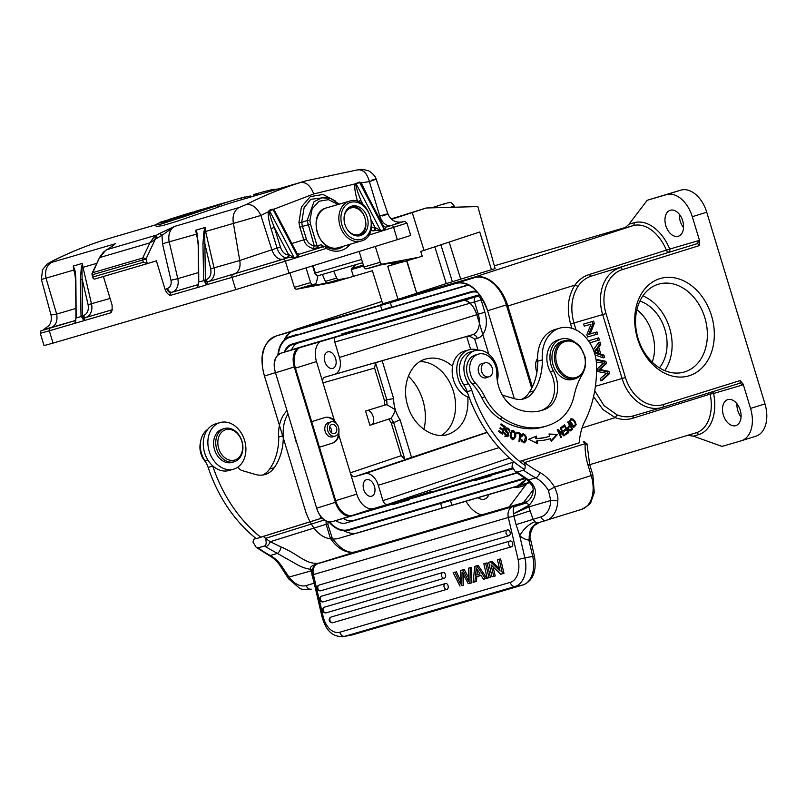<?xml version="1.0" encoding="UTF-8"?>
<svg xmlns="http://www.w3.org/2000/svg" width="806" height="806" viewBox="0 0 806 806"><rect width="100%" height="100%" fill="white"/><g stroke="black" fill="none" stroke-linecap="round" stroke-linejoin="round"><path stroke-width="1.21" d="M433.507 207.283L437.406 206.024L432.55 207.817M433.739 207.122L436.993 206.145M445.224 203.575L444.549 203.706M446.726 203.193L443.491 204.24M434.625 207.767L436.268 206.477M401.227 262.293L387.726 266.242L398.013 299.308L382.689 303.791L372.402 270.725L332.928 282.412L296.739 289.183A2.478 1.894 -106.3 0 1 294.392 287.359L289.989 273.204M303.852 287.299L327.599 282.896A2.478 1.894 -106.3 0 1 325.372 281.405L322.35 274.463M333.694 271.148L336.707 278.09A2.478 1.894 73.7 0 0 338.933 279.571L349.169 277.657M303.681 287.359L315.025 284.044A2.478 1.894 -106.3 0 0 316.164 282.795L317.514 278.272A4.211 3.224 73.7 0 0 317.614 275.974A7.919 6.045 73.7 0 0 317.594 275.874L317.534 275.592M315.025 284.044A2.478 1.894 -106.3 0 1 314.884 284.075L303.54 287.399M306.139 268.166L310.632 282.604A2.478 1.894 73.7 0 0 312.99 284.427L314.884 284.075M368.493 268.388A2.478 1.894 -106.3 0 1 368.362 268.438A2.478 1.894 -106.3 0 1 368.221 268.469L366.317 268.831A2.478 1.894 -106.3 0 1 363.969 267.008L359.184 251.623M375.344 246.586L380.21 262.252A2.478 1.894 73.7 0 0 382.568 264.076L418.757 257.305L402.506 262.051L392.27 263.975L403.615 260.65L379.555 265.154L368.221 268.469M392.27 263.975A2.478 1.894 -106.3 0 1 390.416 263.119M391.635 219.292L426.233 207.988L477.847 206.578L495.126 268.589L446.272 283.601L434.827 246.827M391.212 218.92L426.233 207.988M491.499 269.788L479.741 231.997L420.752 251.452L422.223 256.177L418.757 257.305M424.016 250.394L412.259 212.603M363.657 266L351.315 269.617L353.391 276.287M351.315 269.617A0.987 0.756 -106.3 0 1 351.547 268.549L356.353 264.519M406.627 260.852L416.702 293.243L398.013 299.308M416.702 293.243L406.909 260.771M416.974 293.112L446.272 283.601M506.38 304.9L487.62 310.753C479.066 289.273 468.447 280.186 455.743 283.48L474.402 277.657A35.132 22.669 72.7 0 1 506.38 304.9L531.698 388.25M514.329 398.668L487.62 310.753A35.132 22.669 -107.3 0 0 455.743 283.48M276.387 335.951C262.806 342.238 258.837 355.597 264.469 376.039L275.45 372.614M294.291 330.359A35.132 22.669 72.7 0 1 294.543 330.279A35.132 22.669 72.7 0 1 294.784 330.208L276.025 336.062A35.132 22.669 -107.3 0 0 275.773 336.132A35.132 22.669 -107.3 0 0 264.479 376.039L305.605 511.427C312.95 531.879 323.609 540.967 337.583 538.67L517.2 486.119L526.358 479.258M488.779 354.116L476.588 313.977C472.457 303.288 467.218 298.804 460.881 300.537A17.319 11.173 72.7 0 1 476.588 313.977M281.203 353.099L299.963 347.255A17.319 11.173 -107.3 0 0 299.842 347.285A17.319 11.173 -107.3 0 0 294.271 366.962L275.511 372.805C272.609 362.781 274.503 356.212 281.193 353.109L460.881 300.537M281.193 353.109A17.319 11.173 72.7 0 0 281.082 353.139A17.319 11.173 72.7 0 0 275.511 372.805L316.647 508.193L335.407 502.34A17.319 11.173 -107.3 0 0 351.164 515.769L512.858 468.467M332.394 521.623C325.423 522.893 320.173 518.409 316.647 508.193A17.319 11.173 72.7 0 0 332.394 521.623L512.263 468.991M512.999 468.749L512.032 469.072A17.319 11.173 72.7 0 0 512.142 469.032A17.319 11.173 72.7 0 0 512.979 468.719M276.025 336.062L455.642 283.51M517.694 485.958L517.2 486.109A35.132 22.669 -107.3 0 0 517.452 486.038A35.132 22.669 -107.3 0 0 526.227 479.177M277.909 354.922A30.678 19.797 72.7 0 1 289.596 336.747A30.678 19.797 72.7 0 1 289.807 336.686L296.306 334.661A30.678 19.797 -107.3 0 0 296.084 334.722A30.678 19.797 -107.3 0 0 292.578 336.445M351.456 528.796A30.678 19.797 -107.3 0 0 355.134 528.273L348.635 530.298A30.678 19.797 72.7 0 1 328.898 521.915M525.23 478.502L355.134 528.273M294.784 330.208L474.402 277.657M284.044 340.162A35.132 22.669 72.7 0 1 291.832 331.437M294.271 366.962L335.407 502.34M474.754 291.218L292.256 344.736A22.266 14.367 -107.3 0 0 292.094 344.777A22.266 14.367 -107.3 0 0 285.072 351.89M291.56 349.864A22.266 14.367 72.7 0 1 297.354 343.245M477.676 292.447A22.266 14.367 -107.3 0 0 471.57 292.266L292.256 344.736M525.361 478.593L348.635 530.298M233.7 469.122L229.095 470.472A24.24 18.518 -106.3 0 1 204.734 453.113A24.24 18.518 -106.3 0 1 214.416 424.299A24.24 18.518 -106.3 0 1 215.484 423.936L220.078 422.586A24.24 18.518 73.7 0 0 219.01 422.949A24.24 18.518 73.7 0 0 209.338 451.763A24.24 18.518 73.7 0 0 233.7 469.122A24.24 18.518 73.7 0 0 234.768 468.77A24.24 18.518 73.7 0 0 244.44 439.955A24.24 18.518 73.7 0 0 220.078 422.586M481.797 397.741L484.869 396.844A49.478 37.791 73.7 0 0 475.339 383.011L472.276 383.908A49.478 37.791 -106.3 0 1 481.797 397.741A49.478 37.791 73.7 0 0 499.579 418.677A76.489 58.425 73.7 0 0 543.254 426.979L546.317 426.082A76.489 58.425 -106.3 0 1 502.642 417.78L499.579 418.677M484.869 396.844A49.478 37.791 73.7 0 0 502.642 417.78M583.494 371.818A22.266 17.007 73.7 0 1 581.982 375.022A74.212 56.682 -106.3 0 0 574.144 395.524A49.478 37.791 73.7 0 1 557.903 420.813A76.489 58.425 -106.3 0 1 546.317 426.082M574.819 342.157A22.266 17.007 73.7 0 0 561.147 339.054A22.266 17.007 73.7 0 0 553.39 370.81A27.213 20.785 -106.3 0 1 545.692 408.985A60.168 45.952 -106.3 0 1 541.733 410.415A60.168 45.952 -106.3 0 1 518.913 409.66A32.159 24.563 -106.3 0 1 496.839 373.712A17.319 13.228 73.7 0 0 478.391 354.126A17.319 13.228 73.7 0 0 469.777 366.146A17.319 13.228 73.7 0 0 475.339 383.011M487.096 377.369A7.425 5.672 -106.3 0 1 486.169 377.762A7.425 5.672 -106.3 0 1 486.139 377.772A7.425 5.672 -106.3 0 1 478.623 372.271A7.425 5.672 -106.3 0 1 481.938 363.536A7.425 5.672 -106.3 0 1 481.968 363.526A7.425 5.672 -106.3 0 1 482.995 363.355M540.191 410.828A60.168 45.952 73.7 0 0 542.629 409.881A27.213 20.785 73.7 0 0 550.327 371.707A22.266 17.007 -106.3 0 1 558.084 339.951L561.147 339.054M472.276 383.908A17.319 13.228 -106.3 0 1 466.704 367.042A17.319 13.228 -106.3 0 1 475.328 355.033L478.391 354.126M217.832 442.393A15.828 12.09 73.7 0 0 230.093 460.246A15.828 12.09 73.7 0 0 242.687 447.35A15.828 12.09 73.7 0 0 230.435 429.497A15.828 12.09 73.7 0 0 217.832 442.393M242.928 447.844A17.319 13.228 73.7 0 0 224.481 428.52A17.319 13.228 73.7 0 0 215.746 442.434A17.319 13.228 73.7 0 0 234.203 461.757A17.319 13.228 73.7 0 0 242.928 447.844M234.203 461.757L232.057 462.392A17.319 13.228 -106.3 0 1 213.6 443.058A17.319 13.228 -106.3 0 1 222.335 429.145L224.481 428.52M482.965 363.99A7.294 5.571 73.7 0 0 482.139 372.745A7.294 5.571 73.7 0 0 489.02 376.805A7.294 5.571 73.7 0 0 490.965 375.616A7.294 5.571 73.7 0 0 491.791 366.851A7.294 5.571 73.7 0 0 484.92 362.801A7.294 5.571 73.7 0 0 482.965 363.99M546.005 520.475L538.438 522.681A4.947 3.778 -106.3 0 1 538.388 522.701A4.947 3.778 -106.3 0 1 534.972 521.694L532.998 519.195L528.353 505.584C530.469 505.03 535.184 496.496 534.761 495.69C536.675 490.663 534.61 485.403 528.565 479.933L526.933 479.641L516.898 472.79A4.947 2.317 -55.1 0 0 518.238 472.9A135.076 103.158 -106.3 0 1 517.099 472.094L523.527 470.21C525.28 469.384 525.623 466.835 524.555 462.584L522.298 460.649L519.9 461.556M517.099 472.094L515.246 471.601L511.981 466.261L512.797 463.43M258.091 547.879A135.076 103.158 73.7 0 0 270.262 555.505A4.947 2.549 118.5 0 1 268.992 555.425L256.237 547.385L258.091 547.879L264.529 545.994C266.272 545.158 266.615 542.609 265.547 538.358L263.29 536.423L256.298 538.68A128.638 98.251 73.7 0 1 208.18 467.42A24.734 18.891 -106.3 0 0 204.875 460.78A21.772 16.624 73.7 0 1 207.666 429.447M256.237 547.375L252.973 542.035L253.789 539.204L256.237 538.489M519.84 461.364L579.282 442.826A54.425 41.569 73.7 0 1 584.803 421.367A113.797 86.917 -106.3 0 0 596.561 365.4A34.638 26.457 73.7 0 0 559.656 328.163A34.638 26.457 73.7 0 0 542.337 359.869L537.743 361.219A55.564 42.436 -106.3 0 1 529.391 392.19L533.995 390.839A55.564 42.436 -106.3 0 0 542.337 359.869M260.832 537.139L320.274 518.601A54.425 41.569 73.7 0 1 320.466 516.092M263.29 536.423L322.138 518.067M322.088 518.016L320.274 518.54M256.056 538.499L253.789 539.204M522.298 460.649L579.282 442.766M585.992 444.449C587.534 443.915 587.252 443.663 585.126 443.673L583.332 441.577M265.547 538.358L265.587 538.327A130.119 99.38 73.7 0 0 270.222 541.723A4.947 2.317 124.9 0 1 265.668 546.8L297.867 565.006C301.877 567.212 306.109 568.653 310.562 569.308L312.214 574.587M263.34 536.413L265.587 538.327L324.375 519.991M281.123 546.992C292.427 551.717 299.872 557.903 305.051 560.22C309.544 562.779 314.118 563.757 318.753 563.152A34.638 22.356 -107.3 0 0 320.325 562.79L355.678 551.767A4.947 3.778 -106.3 0 1 355.728 551.747L527.426 501.513L355.678 551.767A34.638 22.356 72.7 0 1 330.369 538.237L326.148 524.283L270.222 541.723L281.123 546.992C280.478 549.984 279.239 552.12 277.405 553.41L270.262 555.505A33.147 25.318 -106.3 0 1 283.007 568.18L281.808 568.129M529.361 539.476C531.023 539.073 530.942 539.567 529.099 540.967L528.222 539.97A19.787 15.113 -106.3 0 1 519.699 535.587L516.072 524.635L541.058 516.837A4.947 3.778 73.7 0 0 546.055 520.454A4.947 3.778 73.7 0 0 546.095 520.444A29.681 19.163 -107.3 0 0 546.307 520.384A29.681 19.163 -107.3 0 0 557.752 500.828L550.76 500.486L548.453 490.511L554.498 487.086A38.094 29.097 73.7 0 0 539.859 472.518A130.119 99.38 -106.3 0 1 524.595 462.543L585.136 443.663A51.947 39.675 -106.3 0 0 587.997 465.032L589.66 464.488L587.03 444.126M283.007 568.18L289.011 577.066L288.679 578.809M550.76 500.486L528.867 506.893L513.432 513.835L528.353 505.584C528.182 503.176 526.842 502.511 524.323 503.559L512.888 506.581A9.894 7.556 73.7 0 0 508.324 517.462L518.097 559.505A19.787 12.745 79.2 0 1 510.309 582.345L339.88 632.206A19.787 12.745 79.2 0 1 323.146 616.54L313.383 574.497A9.894 7.556 -106.3 0 1 317.947 563.616L324.214 561.661M513.362 513.462C512.979 509.765 513.331 507.498 514.43 506.682L522.681 503.931M524.323 503.559L514.43 506.682A4.947 3.194 -107.3 0 0 512.888 506.581L317.947 563.616A4.947 3.194 72.7 0 0 317.907 563.626L324.415 561.601M530.298 510.762L513.906 516.102L513.432 513.845M557.752 500.828C558.336 497.675 557.248 493.091 554.498 487.086L592.884 475.087L589.66 464.488M524.555 462.584L522.338 460.629M548.453 490.511A33.147 25.318 73.7 0 0 535.708 477.837L528.565 479.933L518.238 472.9M525.371 502.702A4.947 3.768 67.3 0 0 525.119 502.793A4.947 3.768 67.3 0 0 523.96 503.659L514.742 506.531M515.639 506.077L523.85 503.246A34.638 22.356 -107.3 0 0 524.091 503.166A34.638 22.356 -107.3 0 0 524.948 502.873M516.072 524.635L513.906 516.102L508.324 517.462L312.285 574.91C311.338 569.449 313.212 565.691 317.907 563.626M528.222 539.97C530.429 542.992 527.456 535.406 531.436 527.95C535.678 523.658 537.934 521.925 538.196 522.741L537.37 523.003M326.087 521.019A51.947 39.675 -106.3 0 0 326.148 524.283A4.947 0.977 -2.5 0 1 328.022 524.968L327.971 521.724M316.758 564.291C311.731 565.459 309.665 567.122 310.562 569.308L312.406 569.429M319.71 563.062A4.947 3.778 73.7 0 1 320.325 562.79L323.196 561.973M476.417 581.469L473.062 582.295L474.805 566.356L476.699 565.802L478.19 565.52L486.975 578.376L483.489 579.242L480.92 575.323L475.369 576.945L476.86 576.663L476.417 581.469L473.062 582.295M481.011 575.454L476.86 576.663M468.528 577.66L464.266 569.6L462.775 569.882L468.598 581.438L468.528 578.103M468.236 583.705L469.938 583.212L470.22 567.706L471.712 567.414L471.419 582.929L468.236 583.705L462.07 571.958L461.818 585.579L463.309 585.297L463.541 574.749M463.299 585.297L461.818 585.579M460.417 580.26L456.428 571.897L453.153 572.693L460.025 586.103M490.431 577.358L487.187 578.164L488.95 577.65L485.595 563.203L487.076 562.92L490.431 577.358L488.95 577.65M445.285 583.635L331.498 616.922A2.972 2.267 73.7 0 0 331.326 616.963A2.972 2.972 0 0 0 329.281 620.509A2.972 2.972 0 0 0 332.717 622.726A2.972 1.914 -100.8 0 0 332.838 622.706L446.947 589.317A2.972 1.914 -100.8 0 0 448.136 585.982A2.972 1.914 -100.8 0 0 445.718 583.514A2.972 1.914 -100.8 0 0 445.607 583.544A2.972 2.267 73.7 0 0 445.436 583.574A2.972 2.267 73.7 0 0 444.046 586.849A2.972 2.267 -106.3 0 0 446.947 589.317M442.706 572.562L324.828 607.049A2.972 2.267 73.7 0 0 324.667 607.089A2.972 2.972 0 0 0 322.612 610.636A2.972 2.972 0 0 0 326.057 612.852A2.972 1.914 -100.8 0 0 326.168 612.832L444.368 578.245A2.972 1.914 -100.8 0 0 445.557 574.91A2.972 1.914 -100.8 0 0 443.149 572.441A2.972 1.914 -100.8 0 0 443.028 572.472A2.972 2.267 73.7 0 0 442.867 572.502A2.972 2.267 73.7 0 0 441.466 575.776A2.972 2.267 -106.3 0 0 444.368 578.245M509.876 541.088L321.987 596.057A2.972 2.267 73.7 0 0 321.826 596.097A2.972 2.972 0 0 0 319.77 599.644A2.972 2.972 0 0 0 323.216 601.86A2.972 1.914 -100.8 0 0 323.337 601.83L511.538 546.77A2.972 1.914 -100.8 0 0 512.717 543.435A2.972 1.914 -100.8 0 0 510.309 540.967A2.972 1.914 -100.8 0 0 510.188 540.997A2.972 2.267 73.7 0 0 510.027 541.028A2.972 2.267 73.7 0 0 508.626 544.302A2.972 2.267 -106.3 0 0 511.538 546.77M320.758 590.758L508.959 535.698A2.972 1.914 -100.8 0 0 510.148 532.363A2.972 1.914 -100.8 0 0 507.74 529.895A2.972 1.914 -100.8 0 0 507.619 529.925A2.972 2.267 73.7 0 0 507.458 529.965L319.257 585.025A2.972 2.267 73.7 0 0 317.856 588.299A2.972 2.267 -106.3 0 0 320.758 590.758A2.972 1.914 -100.8 0 1 320.647 590.788A2.972 2.972 0 0 1 317.201 588.571A2.972 2.972 0 0 1 319.257 585.025A2.972 2.267 73.7 0 1 319.418 584.985L507.296 530.016M493.081 566.85L495.196 575.968L492.023 576.743L493.705 576.25L491.076 564.905L500.677 574.215L503.972 573.398L502.481 573.681L499.126 559.243L500.617 558.961L503.972 573.398M492.023 576.743L488.668 562.306L491.962 561.49L499.559 568.855M495.196 575.968L493.705 576.25M490.471 561.772L500.083 571.071L497.443 559.737L499.126 559.243M502.481 573.681L500.677 574.215M475.369 576.945L474.925 581.751M476.699 565.802L485.484 578.658L483.489 579.242M486.975 578.376L485.484 578.658M475.993 570.577L475.52 575.242L480.023 573.922L476.064 567.615L475.993 570.577L477.505 570.013M477.021 574.799L477.474 570.295M454.886 572.058L460.428 583.826L460.659 570.497L462.775 569.882M470.22 567.706L468.447 568.22L468.528 578.154M471.419 582.929L469.938 583.212M485.595 563.203L483.832 563.716L487.187 578.164M507.74 529.895A2.972 2.972 0 0 0 507.427 529.965A2.972 2.267 73.7 0 0 506.057 533.229A2.972 2.267 -106.3 0 0 508.959 535.698M314.169 583.212L306.26 585.529A24.734 15.969 -107.3 0 1 289.011 577.066L312.134 570.628M469.233 397.529A24.24 18.518 -106.3 0 1 452.398 374.81A24.24 18.518 -106.3 0 1 463.299 351.517A24.24 18.518 -106.3 0 1 464.377 351.154L468.971 349.804A24.24 18.518 73.7 0 0 467.903 350.167A24.24 18.518 73.7 0 0 456.75 369.39A24.24 18.518 73.7 0 0 467.591 392.875M478.27 350.147A24.24 18.518 73.7 0 0 468.971 349.804M288.004 413.931A34.638 26.457 73.7 0 0 283.329 435.643L278.735 436.983A55.564 42.436 -106.3 0 1 269.678 469.011A27.213 20.785 -106.3 0 1 262.645 475.036M278.735 436.983A34.638 26.457 -106.3 0 1 287.017 410.687M238.002 467.037A7.425 5.672 73.7 0 0 242.082 470.553L255.472 474.452A27.213 20.785 73.7 0 0 264.993 474.543A27.213 20.785 73.7 0 0 274.282 467.661L269.678 469.011M260.892 537.34A128.638 98.251 -106.3 0 1 212.774 466.07A24.734 18.891 73.7 0 0 212.683 465.818M283.329 435.643A55.564 42.436 -106.3 0 1 274.282 467.661M296.94 443.34A12.12 9.259 -106.3 0 1 294.925 436.721M212.774 466.07L208.18 467.42M537.743 361.219A34.638 26.457 -106.3 0 1 555.062 329.503L559.656 328.163M502.38 395.182L514.48 398.708A27.213 20.785 73.7 0 0 524.001 398.799A27.213 20.785 73.7 0 0 533.995 390.839M525.119 465.495A128.638 98.251 -106.3 0 1 471.782 390.326A24.734 18.891 73.7 0 0 468.477 383.696A21.772 16.624 -106.3 0 1 474.875 350.66A21.772 16.624 -106.3 0 1 492.668 358.217A21.772 16.624 -106.3 0 1 497.312 380.785M501.05 423.885L500.758 424.792L504.153 427.009L503.307 429.608L500.244 427.613L499.952 428.51L503.015 430.505L502.249 432.852L498.985 430.716L498.692 431.613L502.692 434.233L505.181 426.586L501.05 423.885M516.848 432.157L516.757 433.165L519.658 434.081L518.993 441.557L519.769 441.799L520.525 433.326L516.848 432.157M570.588 430.888L572.351 429.427A115.47 88.186 -106.3 0 1 572.774 429.044L568.2 421.659L567.666 422.143L569.54 425.165L567.696 427.664M570.013 430.998L568.452 429.8L567.706 427.674M536.756 438.444L536.433 436.096L528.746 439.28L537.461 443.612L537.078 440.872A85.839 65.568 73.7 0 0 549.682 438.867A85.839 65.568 73.7 0 0 550.417 438.645L551.233 441.315L557.5 434.484L549.007 433.991L549.702 436.278A83.371 63.674 -106.3 0 1 548.987 436.499A83.371 63.674 -106.3 0 1 536.756 438.444L535.829 438.706A83.371 63.674 73.7 0 0 548.06 436.761L548.987 436.499M522.288 434.152L523.326 433.89L521.865 434.515L521.109 436.278L521.885 436.741L522.55 435.24C523.789 434.414 524.746 435.109 525.411 437.326L524.182 441.859L522.389 441.104L521.915 439.733L521.139 439.824L524.444 442.816L525.996 441.084C526.862 437.326 525.975 434.928 523.326 433.89L522.721 433.96M558.618 431.069L563.918 435.945L564.532 435.583L560.815 427.563L560.241 427.905L563.162 434.202L557.863 429.316L557.248 429.689L560.966 437.698L561.54 437.366L558.618 431.069L557.974 431.26M564.593 424.812L561.389 427.18L561.883 428.087L564.522 426.142L565.933 428.772L563.565 430.525L564.049 431.422L566.427 429.679L567.706 432.036L565.167 433.91L565.661 434.817L568.764 432.53L564.593 424.812M504.858 436.298L507.629 436.58L508.757 435.542L508.475 433.185L506.511 431.109L507.065 428.772L508.243 429.255L509.835 432.046L508.838 428.57L506.41 427.895L505.302 429.93L508.102 434.545L507.468 435.673L504.707 432.862L505.765 436.076M506.148 429.044L507.065 428.772M514.863 436.459L515.689 436.661L515.79 433.88A4.493 3.425 73.7 0 0 515.739 433.608L513.795 430.797A3.315 2.529 73.7 0 0 512.294 430.626L512.284 430.626M515.659 436.651L513.583 439.451M511.367 430.898L512.294 430.626L510.48 432.741L510.198 436.197L511.649 438.897L513.231 439.492M569.751 420.621L571.122 424.611L572.723 426.354L574.335 426.958L576.169 424.702L575.061 421.316L573.227 419.251L571.152 418.707M572.804 419.946L570.739 418.908L571.666 418.636L569.771 420.621M474.875 350.66L470.281 352A21.772 16.624 73.7 0 0 463.883 385.036A24.734 18.891 -106.3 0 1 467.188 391.676A128.638 98.251 73.7 0 0 524.454 469.495M529.391 392.19A27.213 20.785 -106.3 0 1 521.653 399.302M467.188 391.676L471.782 390.326M500.818 424.601L504.254 426.858L505.181 426.586M504.254 426.858L502.007 433.779M498.753 431.432L501.332 433.124L502.249 432.852M500.012 428.329L502.39 429.88L503.307 429.608M516.797 432.701L520.525 433.326M569.358 425.286L569.852 426.082M571.535 428.802L572.774 429.044M571.857 429.316A115.47 88.186 73.7 0 0 571.424 429.699L570.003 430.938L570.92 430.676M568.693 430.122L569.207 430.253M569.207 430.223L571.454 428.873A72.107 55.07 73.7 0 1 571.696 428.651L570.064 426.021L567.968 427.341L567.636 428.651L570.074 426.011M570.124 429.981L568.764 428.863L567.837 429.135M568.885 427.069L567.968 427.341M535.527 436.469L535.829 438.706M549.108 434.323L557.5 434.484M556.583 434.746L551.062 440.761M549.218 438.998A85.839 65.568 -106.3 0 0 549.501 438.917L550.417 438.645M536.433 443.109L536.161 441.144L537.078 440.872M525.29 440.469L523.96 442.897M520.998 439.995L521.915 439.733M521.472 441.376L522.389 441.104M521.945 441.879L524.182 441.859M521.633 435.502L520.968 437.003M522.409 434.162L524.384 435.27M564.532 435.583L563.757 435.804M560.895 437.547L561.54 437.366M557.399 430.011L558.568 431.079M562.296 434.454L563.162 434.202M562.89 434.283L563.465 435.532M563.837 425.377L564.281 426.213M565.741 428.913L566.195 429.739M567.505 432.177L567.837 432.802L568.764 432.53M567.837 432.802L565.5 434.525M563.888 431.129L566.427 429.679M561.722 427.795L564.522 426.142M509.876 430.444L508.959 430.716M505.886 429.084L505.302 429.87M508.495 433.175L507.568 433.447L505.594 431.381L506.521 431.099M507.941 435.28L507.165 436.64M504.536 433.447L505.453 433.175M505.261 435.542L507.468 435.673M505.493 428.157L508.002 428.016M507.085 428.278L508.838 428.57M507.921 428.832L508.425 429.407M514.873 434.142L515.79 433.88M515.739 433.608L514.822 433.87M514.732 436.923L512.314 439.794M511.82 430.827A3.315 2.529 -106.3 0 1 512.878 431.059L513.795 430.797M512.878 431.059L513.946 431.956M511.699 431.855L510.218 433.799M512.545 431.603L514.792 433.084L514.399 437.678L513.311 438.464L510.571 437.789L511.498 437.517L511.286 433.044L512.545 431.613L511.629 431.875M513.986 438.152L511.498 437.517M574.144 421.588L575.061 421.316M573.419 427.22L576.169 424.702M573.791 426.092L574.718 425.82L573.449 425.84L570.557 421.699L571.122 419.815L572.31 419.684L574.346 421.558L575.383 423.966L574.718 425.82L572.139 425.86M571.394 419.956L569.751 420.712M570.205 420.087L572.31 419.684M571.353 423.684L570.436 423.956M575.494 378.679L573.046 379.394A19.787 15.113 -106.3 0 1 553.017 364.775A19.787 15.113 -106.3 0 1 561.732 341.462A19.787 15.113 -106.3 0 1 561.923 341.401L564.381 340.686C570.447 339.235 575.897 341.492 580.723 347.446L585.065 356.907C586.828 368.05 583.635 375.304 575.494 378.679A19.787 15.113 -106.3 0 1 555.465 364.05A19.787 15.113 -106.3 0 1 564.18 340.747A19.787 15.113 -106.3 0 1 564.381 340.686M331.397 432.691A4.705 3.587 73.7 0 0 329.674 426.787M331.78 424.48A4.705 3.587 73.7 0 0 329.704 430.021A4.705 3.587 73.7 0 0 334.46 433.497A4.705 3.587 73.7 0 0 336.586 427.976A4.705 3.587 73.7 0 0 331.82 424.47A4.705 3.587 73.7 0 0 331.78 424.48M330.984 421.881A7.425 5.672 73.7 0 0 327.72 430.626A7.425 5.672 73.7 0 0 335.225 436.106A7.425 5.672 73.7 0 0 338.58 427.392A7.425 5.672 73.7 0 0 331.054 421.86A7.425 5.672 73.7 0 0 330.984 421.881M205.5 461.778A17.319 13.228 -106.3 0 1 200.472 442.524M365.592 411.06L366.649 410.748C372.332 408.713 376.855 423.603 370.962 424.953L369.904 425.256L365.592 411.06L385.58 404.844L387.122 404.824L395.293 409.69A29.681 23.001 -106.3 0 1 393.66 398.627L386.789 399.746L375.546 362.76L382.145 360.715L393.66 398.627M389.127 419.281A34.638 26.84 73.7 0 0 391.313 423.15L401.207 455.692L404.975 459.611L393.681 422.636A34.638 26.84 -106.3 0 1 391.202 418.233L370.962 424.953M391.202 418.233C393.54 414.526 394.89 411.685 395.262 409.69M658.149 284.296A45.771 34.95 73.7 0 0 637.999 338.198A45.771 34.95 73.7 0 0 684.304 372.009A45.771 34.95 73.7 0 0 705.008 318.269A45.771 34.95 73.7 0 0 658.603 284.165A45.771 34.95 73.7 0 0 658.149 284.296M659.782 278.664A50.718 38.728 -106.3 0 1 713.915 341.462A50.718 38.728 -106.3 0 1 649.868 361.441A50.718 38.728 -106.3 0 1 659.782 278.664M659.429 367.858A39.333 30.044 73.7 0 0 665.041 329.966A39.333 30.044 73.7 0 0 639.893 301.071M636.861 309.766C651.409 320.597 658.613 345.21 652.195 362.166M642.896 295.873A45.771 34.95 -106.3 0 1 664.769 370.619M408.33 376.14A45.771 34.95 -106.3 0 1 423.926 429.457M467.853 397.036C468.85 416.45 462.191 428.933 447.884 434.484C432.51 439.431 413.478 425.83 407.735 405.801C401.227 385.6 409.891 363.163 425.8 358.982C435.049 356.564 443.965 358.982 452.549 366.246M419.936 361.602A39.333 30.044 -106.3 0 1 453.546 391.847A39.333 30.044 -106.3 0 1 441.527 435.442M523.426 502.682L533.078 490.008M526.842 483.429L509.261 506.823M481.706 514.893A28.452 18.367 72.7 0 1 466.029 501.221M478.049 497.705A13.601 8.785 -107.3 0 0 484.507 499.146A13.601 8.785 -107.3 0 0 488.91 494.531M451.904 505.291L358.126 532.796A37.106 23.948 72.7 0 1 343.971 530.791M285.274 339.064A37.106 23.948 72.7 0 1 291.208 331.79M292.507 330.913A37.106 23.948 72.7 0 1 295.852 329.372A37.106 23.948 72.7 0 1 296.286 329.241L380.412 305.152M395.252 300.124L474.059 277.224L632.982 225.66L624.67 228.088L628.982 224.219L647.248 200.251L666.401 194.639A28.452 18.367 72.7 0 1 692.294 216.703L699.679 241.004A4.947 3.194 -107.3 0 0 697.956 240.823L669.736 249.074A2.478 1.894 -106.3 0 1 668.648 252.006L668.648 252.006A2.478 1.582 72.7 0 1 666.532 250.434A39.02 25.177 -107.3 0 0 632.982 225.66A2.478 1.894 73.7 0 0 634.05 222.738L628.982 224.219M665.837 225.73A13.601 8.785 -107.3 0 0 678.32 236.259A13.601 8.785 -107.3 0 0 682.692 220.804A13.601 8.785 -107.3 0 0 670.219 210.275A13.601 8.785 -107.3 0 0 665.837 225.73M647.248 200.251L680.838 190.135A28.452 18.367 -107.3 0 1 706.731 212.2L764.975 403.917A28.452 18.367 -107.3 0 1 755.827 436.237L741.389 440.741A28.452 18.367 72.7 0 1 741.188 440.801L722.035 446.403L693.372 436.157L687.619 435.3M595.412 386.306L622.091 378.498L602.676 314.592L573.943 322.994C570.144 309.02 571.504 296.81 578.033 286.362L574.96 285.082C578.698 279.853 583.413 276.357 589.115 274.574L591.231 276.146L696.868 243.755A2.478 1.592 -107.3 0 1 699.124 245.669L699.679 241.004M693.372 436.157L698.449 434.676A41.489 26.779 -107.3 0 0 713.078 417.77A41.489 26.779 -107.3 0 0 713.602 393.459L741.822 385.197A4.947 3.194 -107.3 0 0 743.162 384.119L740.11 380.583L663.267 404.552A37.106 28.341 -106.3 0 1 625.426 377.49L606.011 313.574A37.106 28.341 -106.3 0 1 622.282 269.637A2.478 1.592 72.7 0 0 620.026 267.713A39.585 30.235 -106.3 0 0 602.676 314.592L606.011 313.574M743.162 384.119L750.547 408.42A28.452 18.367 72.7 0 1 741.389 440.741M723.365 415.09A13.601 8.785 -107.3 0 0 735.848 425.608A13.601 8.785 -107.3 0 0 740.22 410.153A13.601 8.785 -107.3 0 0 727.747 399.635A13.601 8.785 -107.3 0 0 723.365 415.09M530.116 482.472L451.924 505.352L450.453 500.506M683.548 227.635A13.601 8.785 72.7 0 1 680.264 221.237A13.601 8.785 72.7 0 1 679.418 214.406M741.077 416.984A13.601 8.785 72.7 0 1 737.792 410.586A13.601 8.785 72.7 0 1 736.946 403.756M494.35 265.819L625.96 227.312M355.426 527.658A29.933 19.324 -107.3 0 0 355.496 527.638A29.933 19.324 -107.3 0 0 355.557 527.618L450.282 499.962M380.513 305.484L381.923 310.109L297.021 334.953A29.933 19.324 -107.3 0 0 296.537 335.105L289.374 337.523A29.762 19.213 72.7 0 1 289.848 337.371L468.477 285.112M442.111 508.223L440.64 503.377M329.493 521.976A29.762 19.213 72.7 0 0 348.222 529.723A29.762 19.213 72.7 0 0 348.293 529.703L524.635 478.109M450.413 500.395L524.676 478.139M474.059 277.224A37.106 23.948 72.7 0 1 507.84 306.008L532.403 386.85M390.326 302.623L391.736 307.247L468.064 284.911M278.362 354.529A29.762 19.213 72.7 0 1 289.374 337.523M335.83 520.626A22.689 14.639 -107.3 0 0 346.227 522.933L517.12 472.941M476.82 291.51A22.689 14.639 -107.3 0 0 471.57 291.57A22.689 14.639 -107.3 0 0 471.53 291.591L291.913 344.142A22.689 14.639 -107.3 0 0 284.317 352.131M391.615 306.844L381.923 310.109M380.271 304.668L385.449 302.985M516.797 472.709L353.401 520.515A22.508 14.528 72.7 0 1 343.356 518.419M296.265 343.487A22.508 14.528 72.7 0 1 299.177 342.056L472.366 291.379M291.701 349.824A22.508 14.528 72.7 0 1 292.8 347.457M479.52 294.704A18.8 12.14 -107.3 0 0 479.379 294.734L439.532 306.401L439.25 305.454L422.697 310.3L422.989 311.237L358.005 330.248L357.713 329.311L341.16 334.147L341.452 335.095L301.605 346.751A18.8 12.14 -107.3 0 0 301.555 346.771A18.8 12.14 -107.3 0 0 295.419 368.151L311.67 421.649L324.889 417.528M512.545 467.802L490.743 474.925L512.848 468.457M490.935 475.58L474.472 480.708L491.025 475.872L490.844 475.268M474.472 480.708L474.291 480.114M409.206 498.793L512.576 467.873M409.408 499.428L392.945 504.566L409.488 499.72L409.307 499.126M392.945 504.566L392.754 503.962M392.653 503.629L432.006 491.227M311.67 421.649L335.689 500.697A18.8 12.14 -107.3 0 0 352.806 515.286L392.653 503.619M438.041 306.733L422.989 311.237M495.317 472.921L409.206 498.783M514.006 461.898L387.454 504.485L373.662 508.515A18.558 11.979 72.7 0 1 356.766 494.128L350.298 472.83C351.366 475.6 352.867 476.88 354.801 476.658L364.765 473.747A14.84 9.581 72.7 0 1 378.276 485.262L382.951 500.647C384.019 503.418 385.52 504.697 387.454 504.485L413.79 496.778M374.447 486.381A8.654 5.592 -107.3 0 0 366.498 479.681A8.654 5.592 -107.3 0 0 363.718 489.514A8.654 5.592 -107.3 0 0 371.657 496.214A8.654 5.592 -107.3 0 0 374.447 486.381M338.923 429.104L338.883 435.26C337.936 439.351 335.82 441.97 332.525 443.129L319.438 447.209M375.546 362.76L374.578 368.07L384.472 400.612A34.638 26.84 73.7 0 0 384.805 405.075M324.758 417.568C328.113 416.642 331.326 417.609 334.379 420.44L337.885 425.659M338.57 432.59A13.359 10.206 -106.3 0 1 331.971 443.29L318.985 447.34M324.586 417.619A13.359 10.206 -106.3 0 1 335.699 422.959M376.301 362.408L324.596 377.248C322.863 378.115 322.319 379.989 322.974 382.88L316.496 361.582A18.558 11.979 72.7 0 1 321.241 341.009M324.596 377.248L334.561 374.337A14.84 9.581 72.7 0 0 339.437 357.451L484.869 312.184L481.152 299.933L474.543 301.938A4.947 3.123 74 0 1 475.066 297.082M336.394 336.434C334.651 337.291 334.117 339.165 334.772 342.056L339.437 357.451M335.608 358.569A8.654 5.592 -107.3 0 0 327.669 351.869A8.654 5.592 -107.3 0 0 324.878 361.703A8.654 5.592 -107.3 0 0 332.828 368.402A8.654 5.592 -107.3 0 0 335.608 358.569M462.825 300.255L357.683 331.014L357.975 330.158L341.452 335.095M487.066 432.258L404.975 459.611M393.681 422.636L391.313 423.15M393.741 422.626L400.078 419.745L411.594 457.657M470.633 349.431L466.694 336.445L382.145 360.715M384.472 400.612L386.789 399.746M484.869 312.184A23.062 14.891 -107.3 0 1 477.293 338.429A4.947 3.778 73.7 0 0 472.306 334.802L466.694 336.445C468.749 335.87 471.429 336.777 474.734 339.175L478.049 350.066M331.054 421.86L328.526 422.596A7.425 5.672 73.7 0 0 328.455 422.616A7.425 5.672 73.7 0 0 325.181 431.361A7.425 5.672 73.7 0 0 332.697 436.842A7.425 5.672 73.7 0 0 332.767 436.822M593.548 396.663L602.989 409.589L615.23 417.629C621.214 419.815 627.068 420.017 632.77 418.233L710.187 394.104A2.478 1.582 72.7 0 1 710.288 392.441M507.84 306.008L574.96 285.082C567.928 296.145 566.477 309.121 570.618 324.002L571.928 328.314M697.956 240.823A2.478 1.894 73.7 0 1 696.868 243.755L591.231 276.146C585.871 277.899 581.479 281.304 578.033 286.362M601.316 369.773L600.148 369.581L606.495 363.405L605.85 361.32L595.997 359.345M609.568 373.551L608.127 374.004L600.873 380.865L602.314 380.412L609.568 373.551L608.903 371.344L601.306 369.783L599.865 370.226L607.452 371.788L608.903 371.334M598.576 342.55L600.017 342.097L600.762 344.575L599.321 345.018L598.576 342.55L593.357 349.895M600.833 354.096L599.392 354.549L602.535 355.597L603.241 357.894L604.681 357.451L603.976 355.144L600.833 354.096L598.747 347.245L600.762 344.575M589.78 342.832L599.382 340.001L598.717 337.825L588.692 340.787L588.914 341.522M596.118 334.47L597.558 334.027L596.934 331.941L590.183 333.916L594.314 323.327L593.639 321.1L583.615 324.062L584.239 326.138L590.979 324.173L586.859 334.752L587.534 336.989L596.118 334.47L595.483 332.394L588.743 334.369L592.873 323.78L592.188 321.554L583.615 324.062M632.77 418.233L633.657 415.795C628.247 417.397 622.716 417.085 617.074 414.868L604.037 405.64L594.717 390.779M633.617 415.805L662.069 407.483A39.585 30.235 -106.3 0 1 622.091 378.498L625.426 377.49M617.074 414.868L615.25 417.619L582.073 427.966M600.873 380.865L600.198 378.639L606.606 373.299L598.052 371.596L597.256 368.977L603.533 363.194L596.359 362.146M596.108 360.111L604.409 361.763L605.85 361.32M606.495 363.405L605.044 363.859L604.409 361.763M605.044 363.859L598.707 370.045L599.865 370.226M600.148 369.581L598.707 370.035M608.127 374.004L607.452 371.788M599.321 345.018L597.306 347.698L598.747 347.245M599.392 354.549L597.306 347.698M603.976 355.144L602.535 355.597M603.241 357.894L595.04 354.942M594.445 352.907L598.274 354.197L596.581 348.635L594.093 351.849M597.951 353.129L594.727 352.272L596.893 349.653M594.727 351.043L596.168 350.59M598.717 337.825L588.692 340.787M597.931 340.444L597.276 338.278M593.639 321.1L592.188 321.554M594.314 323.327L592.873 323.78M590.183 333.916L588.743 334.369M596.934 331.941L595.483 332.394M155.256 239.231L162.006 235.302L159.467 233.508L174.68 226.375L238.808 207.616L246.082 204.613C263.602 195.717 281.657 188.372 300.245 182.579L307.288 180.463M363.113 204.643L360.937 200.482L357.602 201.51C355.013 192.735 354.217 186.841 355.214 183.839L359.456 182.085L361.169 182.831L369.38 181.622C367.052 173.048 363.032 169.149 357.33 169.915M106.16 239.362L112.034 237.589L106.16 239.362C87.542 245.175 69.467 252.52 51.937 261.416C49.821 262.544 49.64 262.887 51.393 262.454L115.52 243.684A14.84 11.334 73.7 0 0 112.497 246.203M277.798 189.088L273.305 189.37C261.194 192.181 245.941 196.644 257.97 193.853M155.689 224.753L156.213 226.496L162.48 225.64L176.02 221.62L218.174 207.152L217.65 205.409L161.563 223.977L155.689 224.753L160.817 222.033L217.65 205.409M250.676 197.027L250.364 195.989L240.994 198.054M245.205 198.619L244.702 196.966M180.887 216.159L203.253 209.006M178.831 216.764L180.836 215.968M190.095 212.844L178.781 216.572M191.747 212.371L189.984 212.885L191.747 212.371M171.436 218.93L191.203 212.522M169.381 219.524L171.376 218.738M190.72 212.663L169.32 219.333M183.123 214.89L185.41 214.235M200.251 209.882L194.871 211.464M200.059 210.547L213.63 205.993M198.004 211.152L200.009 210.356M195.284 211.948L197.944 210.96M187.828 214.134L195.153 211.535M185.773 214.728L187.768 213.943M209.268 207.243L185.712 214.537M204.12 209.359L204.069 209.167A596.682 455.733 -106.3 0 1 219.837 204.15A596.682 455.733 -106.3 0 1 221.892 203.555M202.276 209.903L204.069 209.167M219.837 204.15L217.993 204.684A596.682 455.733 73.7 0 0 202.215 209.711M376.12 179.033C375.153 174.852 368.161 170.147 368.11 170.701C363.214 169.31 359.909 168.988 358.217 169.734L306.119 180.806L237.417 200.906A594.868 454.342 73.7 0 0 221.66 205.923L221.126 204.18A596.682 455.733 -106.3 0 1 236.904 199.153A596.682 455.733 -106.3 0 1 240.974 197.994L241.498 199.707M221.66 205.923L219.363 206.598L218.839 204.855L221.126 204.18M218.839 204.855L230.486 201.057M210.084 207.616L210.023 207.424A596.682 455.733 -106.3 0 1 224.511 202.78L226.224 202.276M219.272 206.296A594.868 454.342 73.7 0 0 218.033 206.689M208.23 208.16L210.023 207.424M225.791 202.407L223.947 202.941A596.682 455.733 73.7 0 0 208.18 207.968M236.904 199.153L235.05 199.697A596.682 455.733 73.7 0 0 224.884 202.84L228.471 201.621M109.304 248.208L114.099 244.823M350.126 244.268A28.694 21.913 -106.3 0 1 326.289 248.409L326.289 248.409A2.478 1.592 -107.3 0 0 324.042 246.485L324.062 246.485A2.478 1.894 -106.3 0 1 324.062 246.485L313.232 248.591C308.315 247.17 305.162 244.248 303.781 239.815L306.371 238.999C307.791 242.757 310.431 245.064 314.28 245.911L317.121 245.941L321.12 244.692L323.629 247.009L322.632 246.777L321.12 244.692A24.734 18.891 73.7 0 0 324.022 246.495M368.685 235.181L406.959 223.081L410.697 235.382L407.221 236.591L235.735 289.656L53.045 343.104L49.307 330.792L40.3 333.301L40.925 330.823L75.502 320.516M338.057 204.502L328.485 199.656L318.964 201.268L312.144 208.885L309.887 220.451L310.522 224.189L317.121 245.941L319.186 247.855M313.232 248.57L314.28 245.911L307.146 220.491L313.997 201.772L321.806 197.742L330.742 198.568L339.276 204.15M322.632 246.777L323.77 246.565M110.079 298.452L88.096 304.688C88.972 310.189 87.451 313.826 83.532 315.579A2.478 1.592 -107.3 0 0 85.789 317.493L85.033 317.725A2.478 1.592 72.7 0 1 82.776 315.811L83.935 320.637L81.013 315.982L80.338 279.551L81.346 267.39L81.98 267.622L82.474 316.214M82.444 316.244L76.157 317.826L74.757 323.287L75.855 320.415M75.835 320.425L74.757 323.287L76.288 322.904L49.307 330.792A2.478 1.894 -106.3 0 1 50.395 327.861M43.897 329.523L75.512 320.506M289.173 254.918L288.417 257.608L289.334 254.918L294.13 257.698L288.689 257.517L208.391 281.626A2.478 1.592 72.7 0 1 206.145 279.702L205.389 279.944A2.478 1.592 -107.3 0 0 207.636 281.858L206.507 284.74L205.056 285.344L170.227 295.419C168.081 294.543 166.389 292.608 165.129 289.616L156.384 260.812L147.337 263.633L143.307 262.262L142.632 260.056A2.478 1.894 -106.3 0 1 142.722 258.041A2.478 1.209 25.2 0 1 145.967 259.048L155.316 239.191L153.573 240.561L156.394 237.347L155.316 239.191M235.735 289.656L231.997 277.345L206.507 284.74L205.077 280.055L203.616 280.115L206.507 284.74L205.026 285.233M53.045 343.104L44.038 345.603L40.3 333.301M112.356 309.695L112.195 309.786A4.947 3.194 72.7 0 1 112.155 309.796L85.033 317.725L83.935 320.637L82.413 321.11L111.077 312.718L112.115 310.189L112.105 305.131L103.4 276.478M198.891 287.027L197.359 287.45L198.77 281.959L205.046 280.367M198.195 284.367L197.359 287.45L198.447 284.548M198.77 281.959L198.488 244.984L196.926 233.992L198.205 245.165M395.424 223.776C407.564 220.26 406.214 220.834 391.353 225.489L385.802 227.221L384.321 229.569L382.991 225.71M359.476 182.085L359.698 182.549L356.121 183.778L380.714 230.697L375.274 230.506L375.918 227.917L380.714 230.697L384.321 229.569L359.678 182.559L360.876 183.587L361.179 182.831M375.002 230.607L375.918 227.917M375.002 230.587L374.004 230.798A12.372 7.979 72.7 0 1 370.901 230.284M375.264 227.836L374.004 230.808M371.616 226.788A9.894 6.388 -107.3 0 0 375.274 227.836L375.767 227.917M330.742 198.558L327.206 197.269L310.733 199.324L304.124 207.676L301.676 222.375L307.157 220.491L309.887 220.451M310.522 224.189L302.431 226.415L306.371 238.999M298.945 222.527L301.676 222.375L302.431 226.415L299.842 227.232L298.945 222.527L301.414 207.001L310.31 196.614L322.984 194.468L335.729 201.168M299.54 256.751L326.289 248.409A2.478 1.249 -60.3 0 0 325.987 246.707A2.478 2.478 0 0 0 324.062 246.485L299.217 254.233L297.736 256.58L296.406 252.711M271.018 228.521C268.801 221.005 267.914 215.434 268.348 211.787L269.345 212.139C269.97 215.736 271.642 220.854 274.352 227.483L288.689 254.837L287.42 257.819A12.372 7.979 72.7 0 1 277.103 248.137L271.018 228.521L274.352 227.483L280.428 247.099A9.894 6.388 -107.3 0 0 288.689 254.837L289.334 254.918M206.145 279.702C210.064 277.949 211.585 274.322 210.698 268.821L239.735 260.519L271.854 249.769C274.503 256.751 278.251 259.915 283.077 259.26L287.42 257.799M75.855 308.466L56.662 314.078L51.02 314.955M82.474 315.932L81.013 315.982M74.696 271.3L73.316 266.03L74.575 269.365C75.25 270.786 75.683 274.614 75.885 280.851L76.157 317.826M74.666 271.189L75.593 281.032L75.945 317.544M74.575 269.365L73.809 270.04L75.452 277.113M81.346 267.39L82.504 263.34L81.98 267.622L82.998 267.35A14.84 11.334 -106.3 0 1 82.504 263.34L73.316 266.03A14.84 11.334 73.7 0 0 73.809 270.04L41.418 279.491L51 314.955C52.45 321.413 48.864 325.936 48.985 325.523L43.695 329.604M99.662 257.285L92.237 273.053A2.478 1.209 25.2 0 1 92.761 272.66L142.722 258.041L149.866 242.878L153.573 240.561M92.237 273.053A2.478 2.478 0 0 0 92.106 274.826L92.67 274.675A2.478 1.894 73.7 0 1 92.761 272.66L99.652 257.346M203.948 231.513L204.593 231.745L205.117 227.463L203.948 231.513L202.951 243.674L203.616 280.115M210.698 268.821L204.845 243.603L204.593 231.745L205.611 231.473L214.094 268.015A12.372 9.45 73.7 0 1 208.391 281.626L283.077 259.26M197.188 233.498L195.918 230.153L196.926 233.992L196.412 234.163A14.84 11.334 -106.3 0 1 195.918 230.153L205.117 227.463A14.84 11.334 73.7 0 0 205.611 231.473L260.902 215.454L271.854 249.769L280.428 247.099M363.385 187.808L360.856 183.597M361.944 203.747L360.937 200.482C357.814 192.815 356.141 187.435 355.899 184.322L355.879 183.224M355.224 183.839L355.899 184.322M246.082 204.613C251.956 203.797 256.902 207.404 260.902 215.454L268.348 211.787L269.295 210.215L272.912 209.107L273.818 209.228L276.79 214.809M300.245 182.579C306.048 181.783 310.532 185.582 313.725 193.964L273.818 209.228L281.254 223.322M272.912 209.107L273.718 209.953M273.143 209.661L269.486 210.688L294.13 257.698L297.736 256.58L273.143 209.661M269.345 212.139L269.295 210.215M361.179 182.841L367.828 196.301M378.437 216.532L379.757 216.119C386.487 213.822 391.625 212.734 382.598 215.958M50.959 327.689C55.896 325.523 57.79 320.99 56.662 314.078L46.002 278.171C44.713 270.836 46.506 265.597 51.393 262.454M51.937 261.416L50.969 261.799M109.505 248.127A594.868 454.342 73.7 0 0 106.845 249.648L156.807 235.03L156.394 237.347M198.054 241.246L196.412 234.163L162.5 243.714L162.006 235.302L174.68 226.375A14.84 11.334 73.7 0 0 169.28 242.102L177.773 278.644L170.993 280.246C171.648 284.377 170.509 287.097 167.567 288.417A4.947 3.194 72.7 0 0 172.071 292.246A12.372 9.45 73.7 0 0 177.773 278.644L198.467 272.589M234.022 274.121C238.969 271.965 240.873 267.421 239.735 260.519L233.408 223.343C232.188 216.048 233.982 210.809 238.808 207.616M401.892 221.952L390.991 225.599C386.155 226.254 382.417 223.091 379.767 216.109L369.38 181.622C377.5 178.72 378.205 178.277 371.506 180.272M109.102 248.359L106.362 249.9M209.207 207.263L210.829 206.779M162.953 222.748L162.661 221.801L207.263 208.754C179.708 218.577 154.54 225.952 162.661 221.801L161.331 222.748M147.307 263.633L94.312 279.138L93.244 278.564L93.345 276.881L143.307 262.262M351.618 206.205A15.334 11.717 73.7 0 0 344.867 224.27A15.334 11.717 73.7 0 0 360.383 235.604A15.334 11.717 73.7 0 0 360.534 235.554A15.334 11.717 -106.3 0 0 367.294 217.489A15.334 11.717 -106.3 0 0 351.769 206.165A15.334 11.717 -106.3 0 0 351.618 206.205M479.933 295.248L463.057 300.185M357.683 331.014L463.974 300.326M464.185 300.255L480.185 295.58M454.544 207.223L454.161 205.993L450.312 207.333M336.707 278.09L325.372 281.405M327.599 282.896L338.933 279.571M296.739 289.183L312.99 284.427M310.632 282.604L294.392 287.359M380.21 262.252L363.969 267.008M366.317 268.831L382.568 264.076M440.892 244.823L452.398 281.808M460.76 279.289L449.184 242.082M363.375 265.083L351.547 268.549M357.118 235.936A14.84 11.334 73.7 0 0 358.408 235.664A14.84 11.334 73.7 0 0 358.549 235.624C372.997 232.168 364 202.044 350.066 207.172A14.84 11.334 73.7 0 0 349.925 207.213A14.84 11.334 73.7 0 0 348.837 207.636M347.86 230.284A13.853 10.579 73.7 0 0 358.882 234.496A13.853 10.579 73.7 0 0 364.957 218.083A13.853 10.579 73.7 0 0 350.822 207.988A13.853 10.579 73.7 0 0 344.081 217.388M351.164 515.769L332.404 521.623M471.57 292.266L474.925 291.218M542.629 409.881L545.692 408.985M550.327 371.707L553.39 370.81M264.529 545.994A135.076 103.158 73.7 0 0 265.668 546.8M541.058 516.837A24.734 15.969 -107.3 0 0 550.76 500.536M311.882 574.668L313.715 581.086M523.527 470.21A135.076 103.158 -106.3 0 0 535.708 477.837A4.947 2.549 -61.5 0 0 539.859 472.518M522.762 503.861A4.947 3.778 73.7 0 1 523.85 503.246L524.313 503.095M330.369 538.237A4.947 1.552 -33.5 0 1 332.314 538.307C340.555 549.36 348.353 553.843 355.728 551.747A4.947 3.778 -106.3 0 1 355.778 551.737M534.972 521.694C529.028 523.991 523.93 528.625 519.699 535.587L524.877 557.893L518.097 559.505M529.099 540.967L532.685 556.412L524.877 557.893A24.734 15.929 79.2 0 1 515.145 586.456A4.947 3.778 -106.3 0 1 510.309 582.345M581.458 509.412A29.681 19.163 -107.3 0 0 581.66 509.352A29.681 19.163 -107.3 0 0 591.221 475.631L587.997 465.032M318.753 563.152A4.947 3.768 80.1 0 0 317.796 563.666M462.08 573.761L463.571 573.469M445.718 583.514A2.972 2.972 0 0 0 445.436 583.574L331.326 616.963A2.972 2.267 73.7 0 0 329.936 620.237A2.972 2.267 -106.3 0 0 332.838 622.706M443.149 572.441A2.972 2.972 0 0 0 442.867 572.502L324.667 607.089A2.972 2.267 73.7 0 0 323.266 610.364A2.972 2.267 -106.3 0 0 326.168 612.832M510.309 540.967A2.972 2.972 0 0 0 510.027 541.028L321.826 596.097A2.972 2.267 73.7 0 0 320.425 599.372A2.972 2.267 -106.3 0 0 323.337 601.83M312.285 574.91L322.047 616.953L323.146 616.54M306.26 585.529A4.947 3.778 73.7 0 0 311.257 589.156C305.051 589.901 301.101 589.539 299.409 588.078L288.619 578.859L281.747 568.159C278.221 562.397 273.969 558.155 268.992 555.425M530.64 539.808L534.438 556.19L532.685 556.412A24.734 15.929 79.2 0 1 522.953 584.965L352.534 634.826A24.734 15.929 79.2 0 1 351.567 635.057L343.759 636.549A24.734 15.929 79.2 0 0 344.716 636.317A4.947 3.778 -106.3 0 1 339.88 632.206M352.534 634.826L344.716 636.317L515.145 586.456L522.953 584.965A4.947 3.778 -106.3 0 0 523.225 584.894L352.796 634.755A4.947 3.778 -106.3 0 1 352.534 634.826M353.068 634.665A4.947 3.778 -106.3 0 1 352.796 634.755L351.567 635.057M207.837 459.914L204.875 460.78M463.883 385.036L468.477 383.696M571.424 429.699L572.351 429.427M570.326 430.676L571.242 430.414M525.996 441.084L525.079 441.356M507.82 435.794L508.737 435.522M504.496 434.102L505.412 433.83M511.044 432.218L511.961 431.945M511.286 433.044L510.369 433.316M511.457 432.631L510.541 432.903M572.31 419.523L573.227 419.251M570.557 421.699L569.63 421.971M537.602 358.327A12.12 9.259 73.7 0 0 537.008 371.657M565.087 341.512A18.8 14.357 73.7 0 0 561.409 372.201A18.8 14.357 73.7 0 0 585.156 364.796A18.8 14.357 73.7 0 0 565.087 341.512M278.695 436.54A19.787 15.113 73.7 0 0 278.725 439.018M366.649 410.748L385.58 404.844M513.654 487.287A41.489 26.779 -107.3 0 0 520.666 486.693L525.734 485.202M519.941 485.454A2.478 1.894 -106.3 0 1 520.666 486.693M295.852 329.372L381.953 301.434L296.286 329.241M589.115 274.574L669.736 249.074A41.489 26.779 -107.3 0 0 634.05 222.738M699.124 245.669L622.282 269.637M750.547 408.42L764.975 403.917M706.731 212.2L692.294 216.703M698.449 434.676A2.478 1.894 73.7 0 0 695.971 432.862M696.031 432.832A39.02 25.177 -107.3 0 1 695.941 432.862L589.72 464.669L696.031 432.832A39.02 25.177 -107.3 0 0 709.693 416.964A39.02 25.177 -107.3 0 0 710.187 394.104L713.602 393.459A2.478 1.894 -106.3 0 0 712.333 391.807M666.401 194.639L680.838 190.135M348.293 529.703L355.557 527.618M297.021 334.953L289.848 337.371M353.401 520.515L346.227 522.933M291.913 344.142L299.177 342.056M373.662 508.515L352.806 515.286M509.503 458.06L382.951 500.647M499.065 447.622L378.276 485.262M335.689 500.697L356.766 494.128M338.883 435.26L350.298 472.83L401.207 455.692M334.379 420.44L322.974 382.88L374.578 368.07M332.525 443.129L331.971 443.29M316.496 361.582L295.419 368.151M482.713 299.469L481.152 299.933A4.947 3.778 -106.3 0 0 477.757 296.286M477.293 338.429L474.734 339.175M364.765 473.747L487.207 432.469M354.801 476.658L405.801 459.501M400.078 419.745A29.681 23.001 -106.3 0 1 395.303 409.69M387.122 404.824A34.638 26.84 -106.3 0 1 386.729 399.766M470.11 303.207L474.543 301.938L478.26 314.189A18.115 11.697 -107.3 0 1 472.306 334.802L334.561 374.337M334.772 342.056L469.958 303.247M357.491 330.369L350.822 332.294M576.048 329.946L573.943 322.994L570.618 324.002M663.267 404.552A2.478 1.592 72.7 0 1 662.472 407.362L739.314 383.394A2.478 1.592 -107.3 0 0 739.314 383.394A2.478 1.592 -107.3 0 0 740.17 382.387A2.478 1.592 -107.3 0 0 740.11 380.583M741.822 385.197A2.478 1.894 73.7 0 0 739.324 383.394L662.492 407.352M596.652 352.685L595.211 353.129M355.637 183.768L313.725 193.964M105.959 239.422L106.06 239.392C87.108 245.306 68.722 252.782 50.889 261.829L47.01 264.217L42.496 269.788L41.408 279.491M159.467 233.508A594.868 454.342 73.7 0 0 156.807 235.03L153.745 237.357L156.848 236.39M342.268 246.576A26.225 20.029 -106.3 0 1 338.097 248.802M329.543 248.308A24.734 18.891 73.7 0 0 334.51 248.248M325.987 246.707C330.44 249.165 334.722 249.789 338.852 248.601A26.225 20.029 73.7 0 0 343.809 246.122M83.532 315.579L82.776 315.811M323.851 246.545L324.062 246.485A2.478 1.894 -106.3 0 1 325.342 246.666M289.112 273.476L285.374 261.164L299.812 256.671M391.353 225.489A2.478 1.592 -107.3 0 1 393.61 227.413L397.348 239.714M283.128 259.25A2.478 1.592 72.7 0 1 285.374 261.164L231.997 277.345A2.478 1.894 -106.3 0 1 233.075 274.413M96.831 263.3L82.998 267.35L91.491 303.892A12.372 9.45 -106.3 0 1 85.789 317.493L112.155 309.796A2.478 1.894 73.7 0 0 111.077 312.718M80.338 279.551L82.242 279.47L88.096 304.688M198.085 284.649L171.315 292.487A2.478 1.894 73.7 0 0 170.227 295.419M205.389 279.944L204.845 243.603L202.951 243.674M198.085 284.639L171.315 292.487A4.947 3.194 -107.3 0 1 166.812 288.649L167.567 288.417M375.274 227.836L371.596 220.834M323.831 246.545L299.107 254.263M390.991 225.599L385.691 227.252M313.222 265.96L315.358 272.992L314.793 273.153L312.657 266.131M361.622 259.461L315.358 272.992A3.415 2.609 -106.3 0 0 318.813 275.501L362.629 262.685M76.288 322.904L82.413 321.11M93.345 276.881L92.67 274.675L145.967 259.048L147.357 263.622L94.312 279.138M165.129 289.616L166.812 288.649M291.853 243.533L303.781 239.815L299.842 227.232M162.5 243.714L170.993 280.246M104.518 251.704L99.904 257.497L149.866 242.878L153.745 237.357M103.783 251.976L106.845 249.648M338.52 247.664A20.785 15.868 73.7 0 1 338.308 247.734C318.682 254.756 306.199 212.925 326.42 207.908A20.785 15.868 73.7 0 0 317.282 232.38A20.785 15.868 73.7 0 0 338.308 247.734L361.209 241.024A20.785 15.868 73.7 0 1 360.997 241.095A20.785 15.868 73.7 0 1 339.961 225.74A20.785 15.868 73.7 0 1 349.119 201.268A20.785 15.868 -106.3 0 1 349.32 201.208L326.42 207.908A20.785 15.868 -106.3 0 1 326.642 207.837A20.785 15.868 -106.3 0 1 326.843 207.787M350.469 202.417A19.294 14.74 -106.3 0 1 370.145 216.492A19.294 14.74 -106.3 0 1 361.682 239.342A19.294 14.74 73.7 0 1 342.006 225.267A19.294 14.74 73.7 0 1 350.469 202.417M437.265 205.963L444.61 203.686M431.915 207.837L434.001 207.021M454.161 205.993C449.859 199.918 449.264 203.394 447.441 202.86M368.362 268.438L379.636 265.144M358.559 235.614L357.411 235.957M350.066 207.172L349.079 207.464M281.153 353.119L299.842 347.285M292.094 344.777L298.593 342.752M296.084 334.722L289.596 336.747M294.543 330.279L275.773 336.132M529.854 482.169L517.452 486.038M489.02 376.805L485.121 377.943M484.92 362.801L481.021 363.939M526.923 479.63L531.91 485.293C534.761 489.464 532.887 499.246 525.119 502.793L524.091 503.166M538.217 522.762L581.66 509.352C587.816 506.007 590.939 503.448 591.04 501.675L594.254 492.637L592.884 475.087M583.987 441.547L587 443.834M516.898 472.79L515.236 471.611M539.728 522.238L535.174 524.978C533.28 524.746 528.313 536.504 530.56 539.456M332.314 538.307L328.022 524.968M322.047 616.953C325.342 627.612 330.248 637.355 343.759 636.549M534.438 556.19C536.846 571.081 533.109 580.652 523.225 584.894M513.442 438.424L512.525 438.696M574.436 425.941L573.519 426.203M571.484 419.654L570.557 419.926M536.947 372.06L536.071 369.843L535.587 362.962L537.602 358.196M278.664 440.781L278.624 435.018M332.697 436.842L335.225 436.106M348.222 529.723L355.496 527.638M254.051 196.039L253.648 194.689M155.699 224.814L112.044 237.589M401.579 222.013L404.814 221.328L406.959 223.081M75.321 321.06L75.935 317.907M197.923 285.203L198.558 281.657M197.903 285.253L198.457 284.538M363.345 187.748L383.555 226.305L385.752 227.242M276.76 214.749L296.971 253.306L299.167 254.243M198.548 281.667L198.195 245.165M376.029 178.781L387.857 213.761C390.467 219.877 394.446 221.046 394.477 221.076C395.464 222.013 400.461 222.426 402.083 221.912M314.793 273.153C315.499 275.027 316.839 275.803 318.813 275.501M106.563 249.779L103.45 252.097L99.652 257.305M114.079 244.883L109.284 248.218M190.972 212.593L192.614 212.109M92.106 274.826L93.244 278.564M361.209 241.024C381.429 236.017 368.957 194.175 349.32 201.208"/></g></svg>
